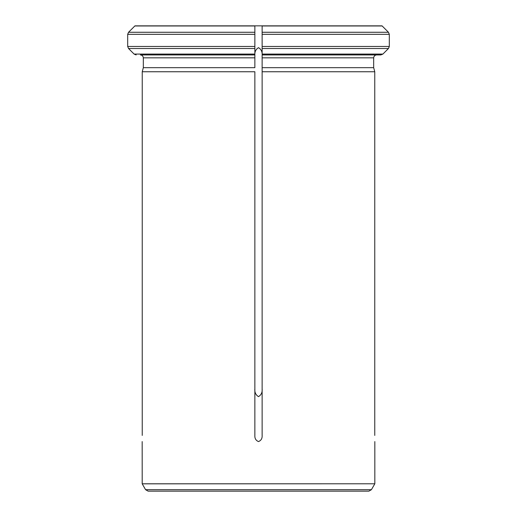 <?xml version="1.0" encoding="UTF-8"?>
<svg xmlns="http://www.w3.org/2000/svg" width="517" height="517" viewBox="0 0 517 517"><rect width="100%" height="100%" fill="white"/><g stroke="black" fill="none" stroke-linecap="round" stroke-linejoin="round"><path stroke-width="0.78" d="M254.862 25.973L134.834 25.973L128.539 32.267L134.969 25.85L262.132 25.85L254.862 25.85L254.862 54.931L140.411 54.931C142.143 55.145 143.112 56.114 143.325 57.839L143.325 67.682L142.233 71.753L142.233 435.424M262.132 25.85L262.132 34.322L262.132 25.85L382.031 25.85L388.461 32.267L389.314 34.322L389.314 46.459L388.461 48.514L382.897 54.078L380.835 54.931L376.589 54.931C374.857 55.145 373.888 56.114 373.675 57.839L373.675 67.682L374.767 71.753L374.767 435.424M373.675 67.682L374.767 71.753L262.132 71.753L262.132 67.682L373.675 67.682L373.675 57.839C373.888 56.114 374.857 55.145 376.589 54.931L262.132 54.931L262.132 435.424M254.868 32.267L128.539 32.267L127.686 34.322L127.686 46.459L128.539 48.514L134.103 54.078L136.165 54.931M254.862 46.459L254.862 67.682L143.325 67.682L142.233 71.753L254.868 71.753M140.411 54.931C142.143 55.145 143.112 56.114 143.325 57.839L254.868 57.839M254.868 48.514L128.539 48.514L134.103 54.078L254.868 54.078M254.862 71.753L254.862 435.424C254.674 438.455 255.889 440.51 258.5 441.576C261.104 440.523 262.319 438.474 262.138 435.424M262.132 54.078L262.132 46.459L262.132 54.078L382.897 54.078L388.461 48.514L262.132 48.514M262.132 55.513C262.468 51.952 261.253 49.335 258.5 47.661C255.747 49.335 254.538 51.946 254.862 55.513M254.862 25.85L254.862 34.322M254.862 388.784C254.532 392.338 255.747 394.956 258.494 396.636C261.247 394.969 262.462 392.351 262.132 388.784M262.132 34.322L262.132 46.459L389.314 46.459L389.314 34.322L262.132 34.322M142.175 483.783L374.825 483.783L142.201 483.828L142.175 441.576M262.132 25.973L382.166 25.973L388.461 32.267L262.132 32.267M374.799 483.828L371.413 489.696L368.892 491.15L148.108 491.15L145.587 489.696L142.201 483.828M254.868 46.459L127.686 46.459M127.686 34.322L254.868 34.322M373.675 57.839L262.132 57.839M371.413 489.696L145.587 489.696M374.825 441.576L374.825 483.783"/></g></svg>
